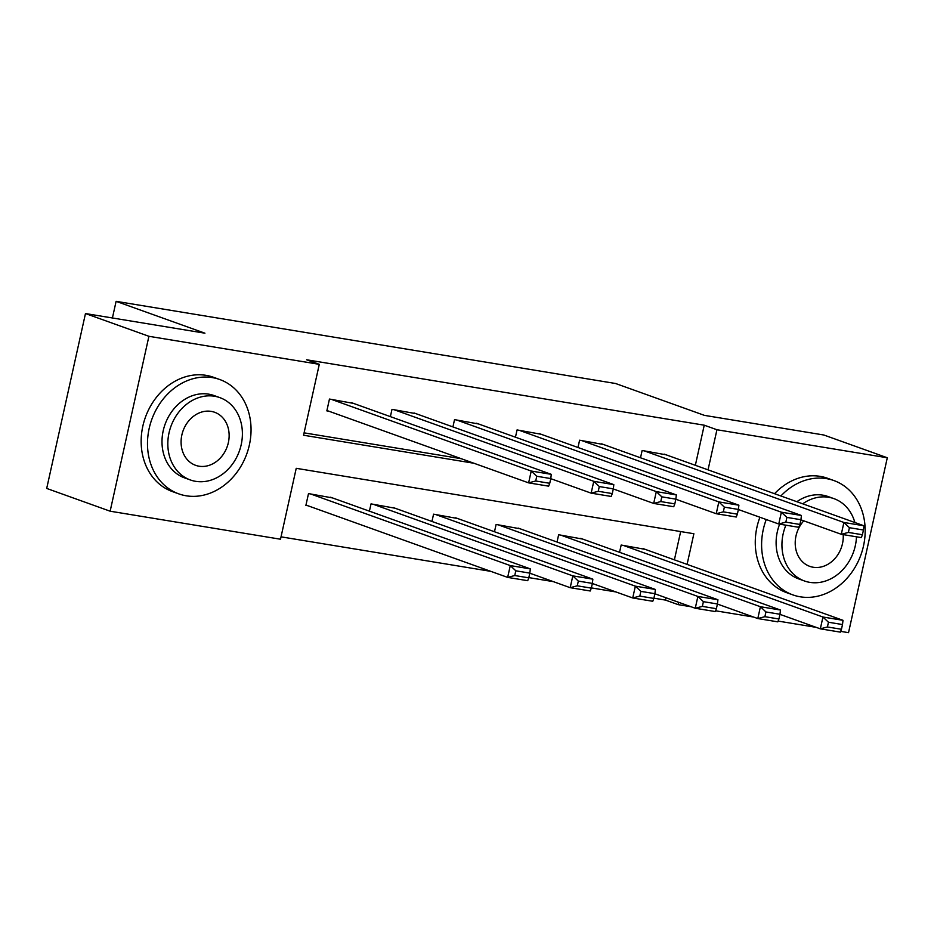 <?xml version="1.0" encoding="UTF-8"?>
<svg xmlns="http://www.w3.org/2000/svg" width="934" height="934" viewBox="0 0 934 934"><rect width="100%" height="100%" fill="white"/><g stroke="black" fill="none" stroke-linecap="round" stroke-linejoin="round"><path stroke-width="1.4" d="M687.085 564.393L693.88 533.734L296.23 468.319L280.504 539.222L110.142 511.202L46.7 488.435L85.473 313.544L204.931 333.193L116.108 301.332L615.576 383.5L704.399 415.361L823.858 435.011L887.3 457.765L848.527 632.668L840.658 631.372M816.164 627.344L778.127 621.087M753.633 617.059L715.596 610.801M691.102 606.761L678.166 604.637L678.679 602.313M653.905 598.18L665.475 600.083L678.166 604.637M281.041 536.84L490.805 571.351M528.831 577.609L553.337 581.637M591.362 587.895L615.88 591.934M116.108 301.332L112.419 317.98M665.475 600.083L665.989 597.76M674.395 559.84L680.664 531.563M645.149 549.344L621.168 545.036L619.557 552.309M582.606 539.058L558.637 534.75L557.026 542.024M520.075 528.772L496.106 524.453L494.495 531.738M457.543 518.487L433.574 514.167L431.952 521.452M395.012 508.201L371.031 503.881L369.42 511.167M332.469 497.915L308.5 493.596L305.885 505.411L307.893 505.738M695.351 465.307L704.248 425.192L306.597 359.777L319.288 364.33L303.562 435.232L473.993 463.264M304.087 432.851L461.303 458.711M666.105 454.811L642.137 450.492L640.514 457.777M603.574 444.526L579.594 440.206L577.983 447.491M541.031 434.24L517.062 429.92L515.451 437.205M478.5 423.954L454.531 419.635L452.92 426.92M415.969 413.657L392 409.349L390.377 416.622M353.437 403.371L329.457 399.052L326.842 410.878L328.85 411.205M85.473 313.544L148.915 336.298L319.288 364.33M110.142 511.202L148.915 336.298M704.248 425.192L716.938 429.745L887.3 457.765M708.042 469.849L716.938 429.745M664.179 454.122L863.95 525.772L843.904 522.48L841.289 534.295L848.376 532.427L862.409 534.738L863.46 530.01L849.426 527.698L848.376 532.427M800.905 519.806L841.289 534.295L861.335 537.599L862.409 534.738M644.133 450.818L843.904 522.48L849.426 527.698M863.46 530.01L863.95 525.772M779.948 614.35L820.332 628.839L822.947 617.024L623.176 545.363M643.222 548.655L842.993 620.316L842.503 624.554L828.47 622.242L827.419 626.971L841.452 629.271L842.503 624.554M841.452 629.271L840.378 632.131L820.332 628.839L827.419 626.971M828.47 622.242L822.947 617.024L842.993 620.316M766.254 519.526A60.733 50.529 109.7 0 0 792.884 594.9A60.733 50.529 109.7 0 0 800.298 596.814A60.733 50.529 109.7 0 0 862.362 550.418A60.733 50.529 109.7 0 0 833.899 480.555A60.733 50.529 109.7 0 0 826.497 478.64A60.733 50.529 109.7 0 0 780.882 495.977M833.899 480.555L827.559 478.278A60.733 50.529 109.7 0 0 820.145 476.363A60.733 50.529 109.7 0 0 774.543 493.701M796.865 501.71A43.723 36.379 -70.3 0 1 822.831 495.183A43.723 36.379 -70.3 0 1 828.154 496.561L833.992 498.663A43.723 36.379 109.7 0 0 828.656 497.273A43.723 36.379 109.7 0 0 802.703 503.811M785.891 525.188A43.723 36.379 109.7 0 0 804.466 580.983A43.723 36.379 109.7 0 0 809.801 582.361A43.723 36.379 109.7 0 0 856.478 536.793M854.879 522.526A43.723 36.379 109.7 0 0 833.992 498.663M803.777 520.845A28.183 23.443 109.7 0 0 809.72 566.343A28.183 23.443 109.7 0 0 813.152 567.242A28.183 23.443 109.7 0 0 843.204 534.61M804.466 580.983L798.628 578.882A43.723 36.379 -70.3 0 1 779.633 524.149M759.914 517.249A60.733 50.529 109.7 0 0 786.545 592.623L792.884 594.9M186.181 495.791A60.733 50.529 109.7 0 0 248.246 449.382A60.733 50.529 109.7 0 0 219.782 379.531A60.733 50.529 109.7 0 0 212.38 377.616A60.733 50.529 109.7 0 0 150.304 424.013A60.733 50.529 109.7 0 0 178.768 493.864A60.733 50.529 109.7 0 0 186.181 495.791M219.782 379.531L213.442 377.254A60.733 50.529 109.7 0 0 206.029 375.34A60.733 50.529 109.7 0 0 143.964 421.736A60.733 50.529 109.7 0 0 172.428 491.588L178.768 493.864M190.349 479.959L184.512 477.858A43.723 36.379 -70.3 0 1 164.022 427.562A43.723 36.379 -70.3 0 1 208.714 394.16A43.723 36.379 -70.3 0 1 214.038 395.537L219.875 397.639A43.723 36.379 109.7 0 0 214.551 396.249A43.723 36.379 109.7 0 0 169.848 429.663A43.723 36.379 109.7 0 0 190.349 479.959A43.723 36.379 109.7 0 0 195.685 481.337A43.723 36.379 109.7 0 0 240.377 447.923A43.723 36.379 109.7 0 0 219.875 397.639M211.189 411.38A28.183 23.443 109.7 0 0 182.387 432.909A28.183 23.443 109.7 0 0 195.603 465.319A28.183 23.443 109.7 0 0 199.035 466.206A28.183 23.443 109.7 0 0 227.838 444.677A28.183 23.443 109.7 0 0 214.633 412.268A28.183 23.443 109.7 0 0 211.189 411.38M601.648 443.837L801.419 515.486L781.373 512.194L778.758 524.009L785.844 522.141L799.878 524.453L800.928 519.724L786.895 517.413L785.844 522.141M738.374 509.52L778.758 524.009L798.803 527.301L799.878 524.453M581.602 440.533L781.373 512.194L786.895 517.413M800.928 519.724L801.419 515.486M539.116 433.551L738.887 505.201L718.841 501.908L716.226 513.723L723.313 511.855L737.346 514.167L738.385 509.439L724.364 507.127L723.313 511.855M675.842 499.235L716.226 513.723L736.261 517.016L737.346 514.167M519.071 430.247L718.841 501.908L724.364 507.127M738.385 509.439L738.887 505.201M717.417 604.064L757.801 618.553L760.416 606.726L560.645 535.077M580.691 538.369L780.462 610.03L779.972 614.257L765.938 611.957L764.888 616.685L778.921 618.985L779.972 614.257M778.921 618.985L777.835 621.846L757.801 618.553L764.888 616.685M765.938 611.957L760.416 606.726L780.462 610.03M654.874 593.779L695.258 608.256L697.885 596.441L498.114 524.791M518.148 528.084L717.931 599.745L717.429 603.971L703.407 601.671L702.356 606.388L716.39 608.699L717.429 603.971M716.39 608.699L715.304 611.56L695.258 608.256L702.356 606.388M703.407 601.671L697.885 596.441L717.931 599.745M476.573 423.254L676.356 494.915L656.31 491.623L653.683 503.438L660.782 501.57L674.815 503.881L675.854 499.153L661.832 496.841L660.782 501.57M613.299 488.949L653.683 503.438L673.729 506.73L674.815 503.881M456.539 419.961L656.31 491.623L661.832 496.841M675.854 499.153L676.356 494.915M414.042 412.968L613.813 484.629L593.779 481.325L591.152 493.152L598.25 491.284L612.272 493.584L613.323 488.867L599.289 486.556L598.25 491.284M550.768 478.663L591.152 493.152L611.198 496.444L612.272 493.584M393.996 409.676L593.779 481.325L599.289 486.556M613.323 488.867L613.813 484.629M351.511 402.682L551.282 474.344L531.236 471.04L528.621 482.866L535.707 480.998L549.741 483.298L550.791 478.57L536.758 476.27L535.707 480.998M326.923 410.516L528.621 482.866L548.667 486.159L549.741 483.298M331.465 399.39L531.236 471.04L536.758 476.27M550.791 478.57L551.282 474.344M592.343 583.493L632.727 597.97L635.354 586.155L435.571 514.494M455.617 517.798L655.388 589.459L654.897 593.685L640.864 591.374L639.825 596.102L653.847 598.414L654.897 593.685M653.847 598.414L652.773 601.274L632.727 597.97L639.825 596.102M640.864 591.374L635.354 586.155L655.388 589.459M529.812 573.196L570.195 587.684L572.811 575.869L373.04 504.208M393.086 507.512L592.856 579.162L592.366 583.4L578.333 581.088L577.282 585.816L591.315 588.128L592.366 583.4M591.315 588.128L590.241 590.988L570.195 587.684L577.282 585.816M578.333 581.088L572.811 575.869L592.856 579.162M305.967 505.049L507.664 577.399L510.279 565.584L310.508 493.923M330.554 497.227L530.325 568.876L529.835 573.114L515.802 570.802L514.751 575.531L528.784 577.842L529.835 573.114M528.784 577.842L527.698 580.691L507.664 577.399L514.751 575.531M515.802 570.802L510.279 565.584L530.325 568.876"/></g></svg>

